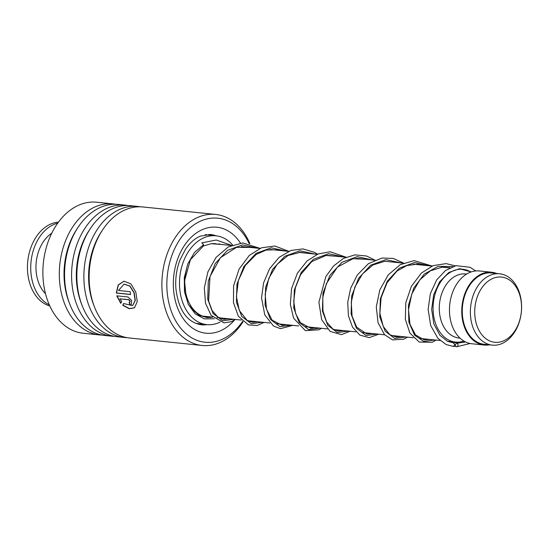 <?xml version="1.0" encoding="UTF-8"?>
<svg xmlns="http://www.w3.org/2000/svg" width="549" height="549" viewBox="0 0 549 549"><rect width="100%" height="100%" fill="white"/><g stroke="black" fill="none" stroke-linecap="round" stroke-linejoin="round"><path stroke-width="0.82" d="M497.73 277.108A32.782 23.305 95.9 0 0 474.713 312.539A32.782 23.305 95.9 0 0 498.526 342.253A32.782 23.305 95.9 0 0 521.55 306.816A32.782 23.305 95.9 0 0 497.73 277.108M495.548 273.827A35.857 25.487 95.9 0 0 470.411 309.718A35.857 25.487 95.9 0 0 492.316 345.129A35.857 25.487 95.9 0 0 496.413 345.088A35.857 25.487 95.9 0 0 521.55 309.197A35.857 25.487 95.9 0 0 499.645 273.786A35.857 25.487 95.9 0 0 495.548 273.827M499.645 273.786L491.554 272.956A35.857 25.487 95.9 0 0 487.457 272.997A35.857 25.487 95.9 0 0 462.327 308.888A35.857 25.487 95.9 0 0 484.225 344.298L492.316 345.129M470.96 271.995A36.591 26.009 95.9 0 0 462.958 269.284A36.591 26.009 95.9 0 0 458.772 269.326A36.591 26.009 95.9 0 0 433.127 305.951A36.591 26.009 95.9 0 0 455.478 342.075A36.591 26.009 95.9 0 0 459.657 342.034A36.591 26.009 95.9 0 0 463.864 341.046M466.602 274.068L465.579 273.965A32.199 22.886 95.9 0 0 461.894 274.006A32.199 22.886 95.9 0 0 439.33 306.232A32.199 22.886 95.9 0 0 458.998 338.026L460.021 338.129M496.708 273.484A36.591 26.009 95.9 0 0 491.63 272.229L479.339 270.966A36.591 26.009 95.9 0 0 475.159 271.007A36.591 26.009 95.9 0 0 449.514 307.632A36.591 26.009 95.9 0 0 471.859 343.763L484.149 345.026A36.591 26.009 95.9 0 0 488.336 344.978A36.591 26.009 95.9 0 0 489.372 344.827M491.63 272.229A36.591 26.009 95.9 0 0 487.443 272.27A36.591 26.009 95.9 0 0 461.805 308.895A36.591 26.009 95.9 0 0 484.149 345.026M45.512 293.742A35.129 24.966 -84.1 0 1 51.73 233.236M49.335 304.867A42.445 30.168 -84.1 0 1 30.806 264.707A42.445 30.168 -84.1 0 1 53.473 224.623A42.445 30.168 -84.1 0 1 57.734 223.114M49.829 305.965A42.445 30.168 -84.1 0 1 27.45 267.15A42.445 30.168 -84.1 0 1 50.192 224.287A42.445 30.168 -84.1 0 1 58.441 222.139M200.255 323.883L195.554 323.306M205.189 234.698L215.949 235.809A44.641 31.732 -84.1 0 1 232.577 244.929M218.996 243.873A37.318 26.53 -84.1 0 1 220.327 244.346M212.662 317.178A37.318 26.53 -84.1 0 1 211.839 317.295A37.318 26.53 -84.1 0 1 207.57 317.336A37.318 26.53 -84.1 0 1 186.475 269.422M220.094 322.078A44.641 31.732 -84.1 0 1 211.928 324.562A44.641 31.732 -84.1 0 1 206.822 324.617A44.641 31.732 -84.1 0 1 179.557 280.539A44.641 31.732 -84.1 0 1 210.843 235.857A44.641 31.732 -84.1 0 1 215.949 235.809M225.728 318.468A44.641 31.732 -84.1 0 1 224.52 319.388M249.116 243.516A62.346 44.318 95.9 0 0 201.359 220.76A62.346 44.318 95.9 0 0 167.987 298.457A62.346 44.318 95.9 0 0 221.419 339.659A62.346 44.318 95.9 0 0 242.617 321.364M243.042 321.735A65.859 46.816 -84.1 0 1 219.525 342.761A65.859 46.816 -84.1 0 1 202.197 345.479A65.859 46.816 -84.1 0 1 161.914 287.333A65.859 46.816 -84.1 0 1 198.333 217.157A65.859 46.816 -84.1 0 1 215.661 214.439A65.859 46.816 -84.1 0 1 249.898 243.687M115.702 204.276A65.859 46.816 95.9 0 0 113.08 203.899L96.658 202.217A65.859 46.816 95.9 0 0 79.337 204.928A65.859 46.816 95.9 0 0 42.918 275.104A65.859 46.816 95.9 0 0 83.194 333.25L99.616 334.938A65.859 46.816 95.9 0 0 102.258 335.103M215.661 214.439L142.918 206.966A65.859 46.816 95.9 0 0 125.591 209.684A65.859 46.816 95.9 0 0 89.171 279.853A65.859 46.816 95.9 0 0 129.447 337.999L202.197 345.479M140.276 206.801A65.859 46.816 95.9 0 0 137.662 206.424A65.859 46.816 95.9 0 0 120.334 209.142A65.859 46.816 95.9 0 0 83.915 279.317A65.859 46.816 95.9 0 0 124.198 337.463A65.859 46.816 95.9 0 0 126.833 337.628M137.662 206.424L130.628 205.703A65.859 46.816 95.9 0 0 113.3 208.421A65.859 46.816 95.9 0 0 76.881 278.59A65.859 46.816 95.9 0 0 117.163 336.736L124.198 337.463M127.986 205.539A65.859 46.816 95.9 0 0 125.371 205.161A65.859 46.816 95.9 0 0 108.043 207.879A65.859 46.816 95.9 0 0 71.624 278.055A65.859 46.816 95.9 0 0 111.907 336.201A65.859 46.816 95.9 0 0 114.542 336.365M125.371 205.161L118.337 204.441A65.859 46.816 95.9 0 0 101.009 207.158A65.859 46.816 95.9 0 0 64.59 277.327A65.859 46.816 95.9 0 0 104.873 335.473L111.907 336.201M113.08 203.899A65.859 46.816 95.9 0 0 95.752 206.616A65.859 46.816 95.9 0 0 59.34 276.785A65.859 46.816 95.9 0 0 99.616 334.938M129.928 305.1A65.859 46.816 95.9 0 1 129.193 302.444C130.285 301.689 130.072 300.783 128.541 299.74L119.922 298.855L121.665 301.545L120.718 303.295L116.765 295.842L127.979 296.988L131.63 300.481L131.17 304.832L129.928 305.1L131.266 304.764M129.193 302.444L129.681 302.3M122.722 305.299L123.621 303.576L132.632 305.573L135.109 300.475L133.942 292.679L129.749 286.077L124.019 284.135L118.509 290.49L130.202 291.691A65.859 46.816 95.9 0 0 130.58 294.518L116.299 293.049L118.22 284.91L123.999 281.184L130.909 283.895L135.816 292.089L137.25 301.607L134.464 307.865L129.145 308.696L122.722 305.299L123.813 303.453M132.728 305.505L135.308 300.358L134.141 292.596L129.948 286.029L124.122 284.121M130.566 294.415L116.505 292.967L118.392 284.924L124.101 281.17M134.56 307.79L129.262 308.538L122.914 305.162M119.922 298.855L128.74 299.637C130.271 300.674 130.484 301.573 129.392 302.327M120.917 303.172L116.971 295.746M129.413 302.43A65.571 46.603 95.9 0 0 130.127 304.969M231.5 245.362L216.244 240.016L201.792 242.871L203.624 244.662L203.219 246.076M453.385 342.947L454.785 344.827L453.488 346.44L446.159 344.566L437.903 338.321L430.677 325.516L428.131 309.348L430.347 293.708L436.688 279.873L445.472 270.506L456.027 265.682L469.985 267.274L475.784 270.945M457.99 345.156A1.757 1.235 -85.3 0 0 456.837 343.276A1.757 1.235 -85.3 0 0 455.533 344.909A1.757 1.235 -85.3 0 0 456.686 346.783A1.757 1.235 -85.3 0 0 457.99 345.156M216.162 235.83A45.368 32.247 95.9 0 0 210.493 234.512L200.351 236.132C195.032 238.341 190.18 242.562 185.788 248.8L180.099 259.67C176.572 268.838 175.172 278.432 175.893 288.451C178.144 307.632 185.576 322.112 201.215 324.775A45.368 32.247 95.9 0 0 207.035 324.637M234.457 320.094A53.274 37.867 -84.1 0 1 219.957 331.013A53.274 37.867 -84.1 0 1 174.301 295.801A53.274 37.867 -84.1 0 1 202.814 229.413A53.274 37.867 -84.1 0 1 240.414 243.063M101.812 231.115A62.517 44.442 95.9 0 0 94.119 305.999M89.528 229.853A62.517 44.442 95.9 0 0 81.828 304.736M77.237 228.59A62.517 44.442 95.9 0 0 69.545 303.473M203.624 244.662L194.518 252.403L187.785 263.918L184.292 277.67L184.485 291.814L188.321 304.448L195.252 313.898L204.331 318.887L214.323 318.749M217.033 317.809L217.466 317.617M463.953 342.452L465.058 341.711M452.911 266.539L438.123 266.375L424.274 274.081L413.795 288.019L408.429 305.244L408.861 322.139L414.557 335.158L423.903 341.54L434.527 339.927M429.716 265.867L414.557 262.559L399.418 268.118L387.265 281.225L380.354 298.828L379.764 316.876L385.13 331.191L394.724 338.465L405.855 336.976M401.038 262.916L385.878 259.615L370.747 265.174L358.593 278.274L351.683 295.884L351.092 313.932L356.459 328.247L366.046 335.514L377.177 334.032M372.366 259.972L357.207 256.664L342.075 262.223L329.915 275.33L323.004 292.933L322.414 310.981L327.78 325.296L337.374 332.57L348.505 331.088M343.695 257.028L328.528 253.72L313.397 259.279L301.243 272.386L294.333 289.989L293.742 308.037L299.109 322.352L308.703 329.626L319.834 328.137M315.016 254.077L299.857 250.776L284.725 256.335L272.565 269.435L265.654 287.045L265.071 305.086L270.431 319.401L280.024 326.676L291.155 325.193M286.345 251.133L271.185 247.825L256.047 253.384L243.893 266.485L236.983 284.094L236.393 302.142L241.759 316.457L251.346 323.732L262.477 322.242M257.666 248.182L242.507 244.881L227.375 250.44L215.215 263.547L208.304 281.15L207.721 299.198L213.081 313.513L222.674 320.781L233.805 319.298M202.444 316.073L212.607 317.123M219.044 317.782L241.286 320.067M247.716 320.726L269.957 323.011M276.394 323.677L298.635 325.962M305.072 326.621L327.307 328.906M333.744 329.565L355.978 331.857M362.415 332.516L384.657 334.801M391.094 335.46L413.328 337.745M419.765 338.41L440.072 340.497M447.353 341.245L455.478 342.075M212.532 243.55L231.246 245.472M241.347 246.508L259.917 248.416M270.019 249.452L288.589 251.36M298.697 252.403L317.267 254.311M327.376 255.347L345.945 257.255M356.04 258.298L374.617 260.205M384.719 261.242L403.289 263.149M413.39 264.186L431.967 266.093M442.069 267.137L449.672 267.919M458.614 268.838L462.958 269.284M200.591 323.979L206.822 324.617M210.61 235.26A4.392 4.392 0 0 0 208.97 234.416M206.3 234.54A4.392 4.392 0 0 0 205.71 234.814M199.074 324.432A4.392 4.392 0 0 0 200.536 323.972M214.336 243.475L215.853 243.886M212.099 317.068L211.324 317.24M210.253 317.425L206.966 317.576L199.157 315.311L192.349 309.437L186.09 296.659L184.546 280.69L190.441 259.677L203.363 246M453.529 342.926L459.321 342.075M449.96 267.775L442.309 267.116L430.292 270.849L419.786 279.894L411.86 293.839L408.497 309.609L409.966 324.226L415.511 334.924L424.377 339.941L429.695 339.426M422.359 265.112L417.206 264.179L406.788 265.565L396.968 271.082L387.045 282.797L381.102 297.791L379.894 313.314L383.243 326.47L389.845 334.677L396.309 337.052L401.024 336.482M393.681 262.161L384.904 261.228L372.874 264.995L362.374 274.075L354.798 287.196L351.271 302.074L352.081 316.19L356.699 327.183L366.876 334.025L372.346 333.538M365.003 259.217L352.932 258.73L337.45 267.089L326.408 283.538L322.778 297.462L322.97 310.988L326.655 322.057L332.9 329.064L338.349 331.095L343.667 330.587M336.331 256.266L326.003 255.491L311.805 261.571L300.557 274.754L295.376 287.751L293.722 301.305L295.595 313.52L300.413 322.675L310.686 328.233L314.996 327.643M307.653 253.322L300.193 252.334L287.999 255.532L277.197 264.227L268.838 278.206L265.167 294.257L266.519 309.224L272.132 320.184L282.001 325.289L286.324 324.692M278.981 250.378L276.504 249.788L266.155 250.049L256.136 254.475L245.293 265.503L238.39 280.491L236.406 296.535L239.302 310.494L247.132 320.383L252.547 322.284L257.653 321.748M250.31 247.427L236.468 247.359L220.389 257.721L210.02 276.504L208.613 301.03L212.209 310.713L217.836 317.027L223.306 319.264L228.974 318.804M221.638 244.483L211.091 243.708L203.302 246.048M453.673 342.953L447.62 341.368L439.969 335.35L433.84 323.876L431.644 309.348L433.717 294.696L439.625 281.809L448.849 272.441L459.547 268.763L471.186 271.92M465.435 341.903L456.837 343.276M470.074 343.489L456.686 346.783M453.488 346.44L455.842 346.289M461.139 269.092L460.604 268.729M455.293 265.846L446.111 263.623L433.154 265.613L421.364 273.093L411.304 286.468L405.766 302.835L405.368 319.34L409.883 333.092L419.223 342.068L432.159 342.274L436.132 340.092M432.454 266.148L414.138 260.624L400.221 264.659L388.308 274.829L379.805 289.893L376.291 306.877L378.055 322.737L384.52 334.657L392.556 339.893L403.817 339.186L407.454 337.141M403.783 263.197L393.256 258.421L382.083 258.016L368.434 263.644L357.234 275.09L350.729 288.074L347.73 302.259L348.416 315.86L352.54 327.204L359.897 335.103L369.23 337.635L378.783 334.197M375.111 260.253L366.643 256.04L354.929 254.866L343.372 258.497L333.552 266.004L325.825 276.6L318.9 302.3L321.666 319.662L330.121 331.411L341.451 334.622L350.104 331.253M346.433 257.309L330.127 251.771L318.063 253.981L307.063 260.94L297.338 273.32L291.56 288.575L290.332 304.338L293.585 318.152L305.381 330.649L318.976 329.791L321.433 328.302M317.761 254.359L314.502 252.355L302.993 248.91L291.039 250.426L279.132 257.344L269.628 268.701L263.568 282.893L261.53 297.922L264.769 314.872L273.505 326.024L280.436 328.673L292.761 325.358M289.083 251.415L274.877 246.014L261.516 247.777L249.342 255.388L239.11 269.065L233.606 285.809L233.455 302.568L238.383 316.306L248.484 324.926L257.268 325.482L264.083 322.407M260.411 248.471L242.727 242.926L228.309 246.906L216.011 257.454L207.92 271.789L204.324 287.937L205.518 303.261L211.07 315.311L224.006 322.874L231.335 321.687L235.411 319.463"/></g></svg>
